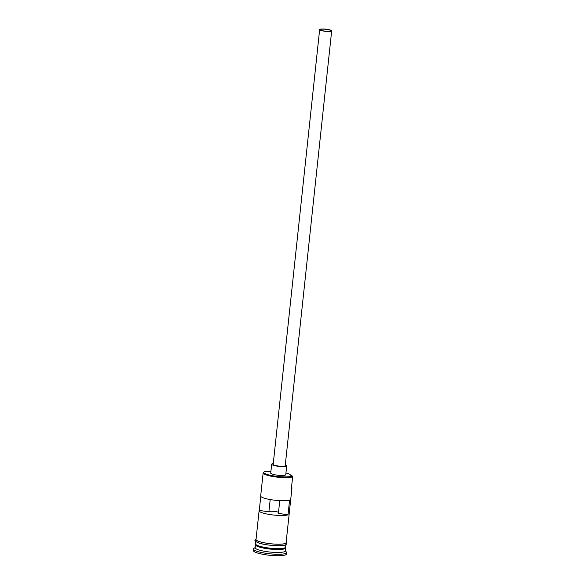 <?xml version="1.0" encoding="UTF-8"?>
<svg xmlns="http://www.w3.org/2000/svg" width="585" height="585" viewBox="0 0 585 585"><rect width="100%" height="100%" fill="white"/><g stroke="black" fill="none" stroke-linecap="round" stroke-linejoin="round"><path stroke-width="0.88" d="M270.913 471.371A12.248 2.208 6.1 0 0 268.522 471.561A9.075 1.638 6.1 0 1 264.471 471.693A14.515 2.618 6.1 0 0 264.354 471.751A14.515 2.618 6.1 0 0 264.106 471.912A14.515 2.618 6.1 0 0 274.811 476.11A14.515 2.618 6.1 0 0 292.134 476.058A14.515 2.618 6.1 0 0 292.244 476L292.654 476.738A15.122 2.728 -173.9 0 1 275.966 476.987A15.122 2.728 -173.9 0 1 263.148 472.892A15.122 2.728 -173.9 0 1 263.455 472.417L264.106 471.912M330.722 31.027A5.294 0.958 6.1 0 0 330.92 30.808A5.294 0.958 6.1 0 0 326.43 29.374A5.294 0.958 6.1 0 0 320.595 29.462A5.294 0.958 6.1 0 0 320.397 29.681A5.294 0.958 6.1 0 0 324.887 31.115A5.294 0.958 6.1 0 0 330.722 31.027M278.518 512.277A5.294 0.958 6.1 0 0 273.319 511.327A5.294 0.958 6.1 0 0 269.071 511.575A5.294 0.958 6.1 0 0 268.903 511.707M319.871 29.345A6.047 1.09 6.1 0 0 319.644 29.601A6.047 1.09 6.1 0 0 324.77 31.239A6.047 1.09 6.1 0 0 331.446 31.144A6.047 1.09 6.1 0 0 331.673 30.888A6.047 1.09 6.1 0 0 326.54 29.25A6.047 1.09 6.1 0 0 319.871 29.345M319.644 29.601L273.18 464.388A6.047 1.09 6.1 0 0 278.306 466.026A6.047 1.09 6.1 0 0 284.983 465.931A6.047 1.09 6.1 0 0 285.209 465.675L331.673 30.888M273.268 463.576A7.561 1.367 6.1 0 0 271.959 463.912A7.561 1.367 6.1 0 0 271.674 464.227A7.561 1.367 6.1 0 0 278.087 466.274A7.561 1.367 6.1 0 0 286.431 466.157A7.561 1.367 6.1 0 0 286.708 465.835A7.561 1.367 6.1 0 0 285.29 464.863M271.674 464.227L270.723 473.104A7.561 1.367 6.1 0 0 277.136 475.152A7.561 1.367 6.1 0 0 285.48 475.027A7.561 1.367 6.1 0 0 285.765 474.713L286.708 465.835M285.378 547.509A15.122 2.728 -173.9 0 1 285.538 547.977A15.122 2.728 -173.9 0 1 284.968 548.613A15.122 2.728 -173.9 0 1 268.288 548.854A15.122 2.728 -173.9 0 1 255.462 544.767A15.122 2.728 -173.9 0 1 255.711 544.342M285.882 544.759L285.634 547.092A15.122 2.728 -173.9 0 1 285.063 547.728A15.122 2.728 -173.9 0 1 268.383 547.969A15.122 2.728 -173.9 0 1 255.557 543.875L255.806 541.549M285.538 547.977L285.217 550.938A15.122 2.728 -173.9 0 1 284.654 551.575A15.122 2.728 -173.9 0 1 267.974 551.816A15.122 2.728 -173.9 0 1 255.148 547.721L255.462 544.767M285.246 550.682L286.343 551.999A16.636 3.005 -173.9 0 1 286.562 552.576A16.636 3.005 -173.9 0 1 285.941 553.278A16.636 3.005 -173.9 0 1 267.594 553.542A16.636 3.005 -173.9 0 1 253.488 549.037A16.636 3.005 -173.9 0 1 253.824 548.525L255.177 547.472M260.778 496.343L259.279 510.398A15.122 2.728 6.1 0 0 259.096 510.749A15.122 2.728 6.1 0 0 271.03 514.72A15.122 2.728 6.1 0 0 288.01 514.851L289.59 500.058A15.122 2.728 -173.9 0 1 272.617 499.934A15.122 2.728 -173.9 0 1 260.676 495.963L263.148 472.892M291.535 487.159L291.747 487.407A15.122 2.728 -173.9 0 1 291.952 487.934L286.102 542.653A15.122 2.728 -173.9 0 1 285.538 543.289A15.122 2.728 -173.9 0 1 268.859 543.531A15.122 2.728 -173.9 0 1 256.033 539.443L259.096 510.749M292.654 476.738L291.389 488.57A15.122 2.728 -173.9 0 0 291.952 487.934M286.562 552.576L286.409 554.053A16.636 3.005 -173.9 0 1 285.787 554.755A16.636 3.005 -173.9 0 1 267.433 555.019A16.636 3.005 -173.9 0 1 253.327 550.522L253.488 549.037M259.279 510.398L268.888 511.882L270.204 499.553M285.948 472.98A12.248 2.208 6.1 0 1 290.372 474.947A9.075 1.638 6.1 0 0 292.244 476M279.762 500.628L278.401 513.359L288.01 514.851M255.799 544.452L255.799 544.503A14.822 2.676 6.1 0 0 268.361 548.511A14.822 2.676 6.1 0 0 284.712 548.277A14.822 2.676 6.1 0 0 285.268 547.648L285.275 547.597M285.136 547.684A14.822 2.676 -173.9 0 1 284.741 547.977A14.822 2.676 -173.9 0 1 269.349 548.335A14.822 2.676 -173.9 0 1 255.916 544.562M256.076 539.056A15.276 2.757 6.1 0 0 267.784 543.414A15.276 2.757 6.1 0 0 285.685 543.311A15.276 2.757 6.1 0 0 286.145 542.266M285.524 544.789A15.276 2.757 -173.9 0 1 266.775 544.767A15.276 2.757 -173.9 0 1 256.296 540.262M256.098 538.814L256.018 538.858C255.352 540.226 253.012 540.43 258.175 542.763C265.1 545.6 284.156 546.661 285.963 544.715L286.928 543.487L286.175 542.024"/></g></svg>
